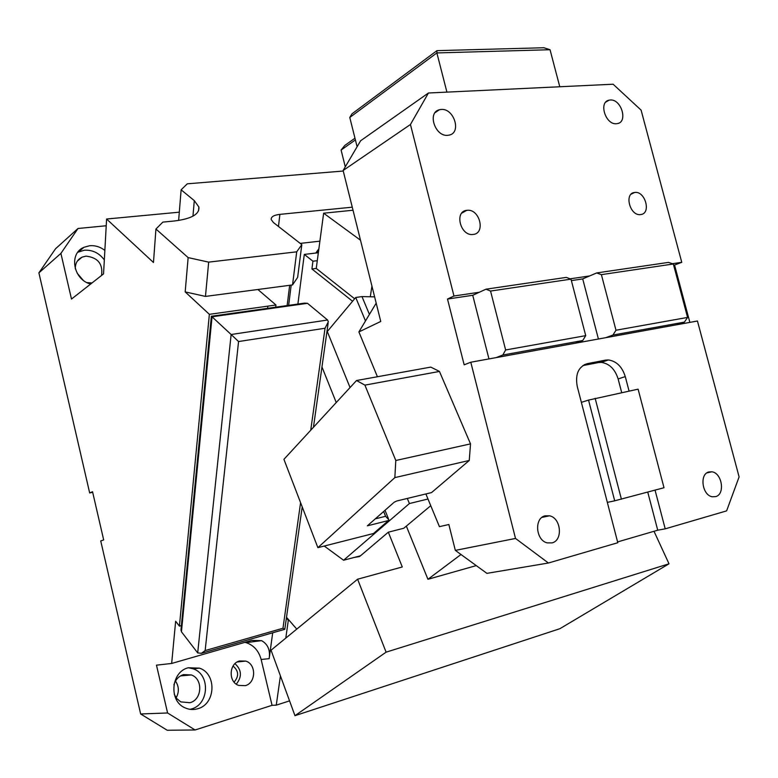 <?xml version="1.0" encoding="UTF-8"?>
<svg xmlns="http://www.w3.org/2000/svg" width="778" height="778" viewBox="0 0 778 778"><rect width="100%" height="100%" fill="white"/><g stroke="black" fill="none" stroke-linecap="round" stroke-linejoin="round"><path stroke-width="1.17" d="M209.37 314.331L275.966 305.005L257.878 289.494L205.46 296.408L185.183 291.896L209.37 314.331L179.417 626.134L175.643 621.243L171.666 663.459L156.485 665.161L167.591 712.979L195.093 729.968L167.231 730.26L140.643 713.971L100.732 540.924L103.678 539.942L92.543 491.715L89.665 492.941L38.9 272.854L60.898 253.404L71.498 299.073L103.552 273.895L106.596 219.017L179.3 212.18M317.502 250.516L317.191 252.879M89.665 492.941L92.679 492.309M60.898 253.404L78.014 228.489L55.559 248.736L38.9 272.854M175.478 681.081C179.057 686.41 179.28 691.992 176.139 697.827M77.207 273.263L83.022 280.061M185.183 291.896L188.14 257.606L155.94 229.024L153.47 262.487L106.596 219.017M140.643 713.971L167.591 712.979M318.873 248.824L315.79 253.044M343.254 171.034L187.284 183.822L181.128 189.813L194.296 200.617L192.954 216.167M155.94 229.024L162.855 222.109L174.321 220.991C191.505 218.861 199.693 214.193 198.876 206.997L194.296 200.617M205.46 296.408L208.679 262.128L188.14 257.606M208.679 262.128L296.71 251.819L301.815 244.642L273.409 222.527L271.191 219.542C270.968 216.809 273.866 215.088 279.886 214.368L352.269 207.181M78.014 228.489L106.216 225.756M195.093 729.968L272.057 705.325L276.268 705.15L289.562 700.881M174.253 694.2L176.596 698.43L180.797 701.892L190.017 702.709C202.299 699.578 203.194 678.795 191.3 674.934L183.462 674.623C178.648 676.238 175.458 679.671 173.893 684.932M234.071 682.121C239.099 676.286 238.758 670.928 233.05 666.056M91.998 282.959L86.971 282.609M101.558 275.451C103.085 263.975 97.902 257.537 86.027 256.127L82.04 257.158C77.372 259.521 75.145 263.47 75.349 268.994M90.608 284.058C73.229 279.701 68.552 253.453 83.985 247.278L89.596 245.741C95.072 245.274 100.158 246.821 104.855 250.39M272.057 705.325L261.145 659.491C258.821 650.914 253.813 645.293 246.12 642.638L244.963 642.327M188.295 667.748L199.469 668.146C216.887 673.622 215.817 704.032 197.875 708.7C193.566 709.993 189.355 709.731 185.242 707.922C168.515 701.348 170.917 671.793 188.295 667.748M239.527 660.989L245.722 661.096C256.4 664.033 256.186 682.89 245.362 685.632L238.681 685.418C228.207 682.092 228.897 663.508 239.527 660.989M171.666 663.459L251.615 640.411L261.583 640.644C267.895 644.203 270.423 650.214 269.169 658.655L261.145 659.491M272.689 632.796L269.169 658.655M181.4 625.59L179.417 626.134M267.856 306.143L267.593 308.331L267.856 306.143M178.629 220.456L181.128 189.813M301.815 244.642L297.643 277.406L292.538 284.923L257.878 289.494M292.538 284.923L296.71 251.819M319.894 241.161L300.22 243.397M288.969 620.124L288.317 620.309L285.789 638.116M276.268 705.15L280.42 675.878M286.508 618.228L288.317 620.309M188.354 667.738L193.1 668.788C210.391 674.205 209.301 704.343 191.476 708.962L190.075 709.341M234.985 663.673C241.725 669.926 242.162 676.753 236.288 684.154M77.829 252.228L84.345 250.215C92.465 249.748 99.127 252.976 104.32 259.91M181.079 628.877L181.439 631.775L197.69 652.898L201.385 653.306L205.149 650.573L282.978 628.245L284.797 629.314L302.214 506.906M180.943 630.277L211.373 316.199L231.134 334.511L197.69 652.898M211.441 316.247L304.402 303.138L307.495 303.313L327.596 320.011L231.134 334.511L238.564 341.542L205.149 650.573M275.966 305.005L275.704 307.193M238.564 341.542L325.039 328.238L328.335 321.771L327.596 320.011M374.626 296.865L361.984 296.593L355.731 297.478L327.295 331.516L350.061 387.551M476.243 565.606L427.939 579.289L460.994 554.5M355.731 297.478L365.495 320.944M427.939 579.289L406.34 526.123M361.984 296.593L369.424 314.4M669.002 563.797L386.092 652.168L294.969 715.682L559.878 628.702L669.002 563.797L654.006 531.286M294.969 715.682L271.045 650.204L357.608 579.211L386.092 652.168M321.956 366.944L336.252 402.537M357.608 579.211L402.284 566.967L388.319 532.191L403.811 528.233L430.759 505.69M296.758 629.11L286.615 617.421M388.319 532.191L360.506 555.784L343.594 560.238L324.261 546.039M354.185 557.447L359.387 556.591L360.506 555.784M407.312 498.445L409.403 503.551L427.988 499.009M409.403 503.551L343.594 560.238M318.348 252.743L304.295 254.416L297.896 304.062M304.295 254.416L312.941 261.204L311.91 268.974L352.57 301.261M312.941 261.204L317.288 260.679L316.247 268.429L354.651 298.781M311.91 268.974L316.247 268.429M360.496 240.208L323.638 213.201L317.288 260.679M323.638 213.201L353.027 210.235M370.289 296.778L371.942 286.119M345.276 166.832L341.095 150.057L344.771 145.467L354.972 138.202M355.4 139.904L341.095 150.057M436.944 50.648L351.967 113.841L349.779 117.478L436.866 52.923L436.944 50.648L543.88 47.74L550.036 49.724L436.866 52.923L446.922 92.115M655.057 490.14L665.209 528.846L726.613 510.883L739.1 476.904L697.448 321.003L470.787 362.227L515.513 538.444L548.432 563.009L617.8 542.723L581.37 402.343L588.528 400.096L614.698 500.808L664.004 487.728L638.096 389.156L588.528 400.096M607.336 502.384L614.698 500.808M581.37 402.343L577.247 386.442C575.078 374.199 578.462 366.603 587.4 363.637L605.44 360.136L598.36 362.587L601.277 362.392C609.369 363.559 614.98 369.073 618.121 378.935L621.71 392.637M618.121 378.935L625.279 376.61C622.118 366.681 616.477 361.128 608.357 359.951L605.44 360.136M625.279 376.61L629.071 391.071M552.03 542.888L547.216 542.879C535.721 540.409 534.019 518.022 545.106 515.824L549.521 515.795C561.084 517.915 563.223 540.418 552.03 542.888M708.982 471.935C699.169 473.841 702.135 495.537 712.415 496.792L715.818 496.578C725.407 494.069 721.965 472.8 711.841 471.808L708.982 471.935M582.81 365.602L598.36 362.587M621.408 499.223L595.141 398.297M665.209 528.846L657.731 530.197L647.753 492.104M617.586 541.926L657.731 530.197M548.432 563.009L486.902 573.357L455.325 550.377L448.848 524.508L439.424 526.648L425.897 493.952M377.427 376.746L358.891 331.934L376.192 303.138M470.787 362.227L464.165 364.814L447.496 299.044L453.973 296L410.444 124.499L343.117 170.499L380.753 321.45L358.891 331.934M515.513 538.444L455.325 550.377M469.27 460.459L470.515 443.888L395.798 460.498L394.854 477.604L469.27 460.459L431.557 492.581L396.829 500.974L394.251 502.17L367.362 525.821L388.553 520.521L388.854 519.811L385.587 516.291L375.307 518.838M439.453 371.437L364.901 385.12L356.528 380.52L430.788 367.099L439.453 371.437L470.515 443.888M441.165 109.455C454.07 108.084 461.782 132.873 449.13 135.109L447.778 135.314C435.048 136.889 427.015 112.295 439.414 109.737L441.165 109.455M640.625 214.563L640.508 214.582C629.937 216.206 623.859 193.216 634.644 192.467L634.751 192.458C645.176 190.795 651.468 213.328 640.897 214.524L640.625 214.563M598.418 339.014L582.712 278.913L596.648 272.942L668.496 262.39L673.33 263.995L687.577 317.424L615.981 330.232L601.394 274.644L673.33 263.995M571.373 280.605L582.712 278.913M673.69 265.366L681.761 262.322L672.445 263.703M410.444 124.499L428.435 93L613.122 84.218L641.101 110.126L681.761 262.322M394.854 477.604L317.881 547.663L373.508 533.504L388.553 520.521M356.528 380.52L283.921 459.331L317.881 547.663M395.798 460.498L364.901 385.12M447.496 299.044L472.732 295.29L485.968 289.192L566.287 277.396L570.994 279.146L585.727 335.649L505.632 349.974L490.548 291.06L485.968 289.192M488.954 358.921L472.732 295.29M453.973 296L479.306 292.256M495.994 357.637L502.802 355.011L505.632 349.974M575.671 343.147L582.732 340.531L502.802 355.011M582.732 340.531L585.727 335.649M490.548 291.06L570.994 279.146M570.138 278.825L589.636 275.947M596.648 272.942L601.394 274.644M605.79 337.671L612.938 335.055L615.981 330.232M677.093 324.708L684.416 322.111L612.938 335.055M684.416 322.111L687.577 317.424M674.614 265.23L689.862 322.384M616.497 123.721C605.585 125.112 598.301 101.957 609.077 100.168L610.205 100.012C621.223 98.806 628.284 122.02 617.362 123.605L616.497 123.721M473.141 234.45L472.956 234.47C460.401 236.298 454.051 211.315 466.79 210.332L467.296 210.284C479.841 208.874 485.822 233.526 473.141 234.45M343.117 170.499L360.642 140.74L428.435 93M559.771 86.757L550.036 49.724M464.262 211.733L463.066 211.869M357.112 146.741L349.779 117.478M278.466 226.456L279.886 214.368M307.495 303.313L212.044 316.802L181.439 631.775M287.14 305.579L289.669 285.293M325.039 328.238L310.733 430.234M300.58 502.656L282.978 628.245M385.587 516.291L383.661 511.486M584.239 364.736L587.4 363.637M180.506 675.917L191.3 674.934M77.285 261.175L82.04 257.158M198.876 206.997L198.536 210.799M78.773 251.751L83.975 247.278M261.583 640.644L246.12 642.638M193.1 668.788L199.469 668.146M237.232 661.981L245.722 661.096M284.797 629.314L201.385 653.306M288.648 305.365L291.186 285.098M328.131 323.201L313.446 427.287M634.644 192.467L631.153 194.169M541.935 517.409L549.511 515.795M388.407 518.693L385.022 510.29M609.077 100.168L605.848 102.054M461.792 213.104L466.79 210.332M435.058 112.684L439.414 109.737M711.841 471.808L706.901 472.898M601.268 362.392L608.357 359.951"/></g></svg>
